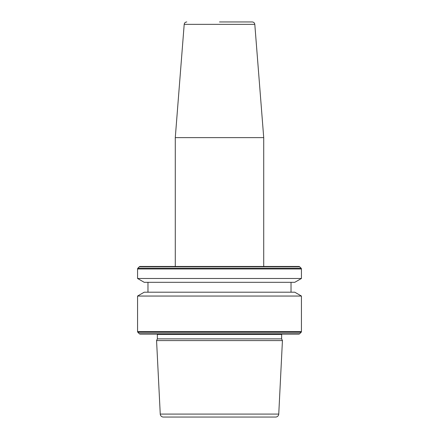 <?xml version="1.0" encoding="UTF-8"?>
<svg xmlns="http://www.w3.org/2000/svg" width="439" height="439" viewBox="0 0 439 439"><rect width="100%" height="100%" fill="white"/><g stroke="black" fill="none" stroke-linecap="round" stroke-linejoin="round"><path stroke-width="0.66" d="M263.718 137.621L254.801 24.348L184.199 24.348L175.282 137.621L263.718 137.621L263.718 266.451M219.5 21.95L252.211 21.95L219.5 21.95M157.36 338.875L281.64 338.875L281.64 334.419L157.36 334.419L157.36 338.875L156.564 340.582L282.436 340.582L278.749 414.087A3.122 3.122 0 0 1 275.632 417.05L163.368 417.05L275.632 417.05M281.64 334.419A1.301 1.301 0 0 1 281.684 334.079M157.36 334.419A1.301 1.301 0 0 0 157.316 334.079M139.344 333.772A1.043 1.043 0 0 0 140.079 334.079L298.921 334.079A1.043 1.043 0 0 0 299.656 333.772L301.127 332.301L137.873 332.301L139.344 333.772L299.656 333.772M137.566 296.045L144.222 292.198L294.778 292.198L301.434 296.045L137.566 296.045L137.566 331.566A1.043 1.043 0 0 0 137.873 332.301M301.434 296.045L301.434 331.566A1.043 1.043 0 0 1 301.127 332.301M147.97 282.315L147.97 292.198M291.03 282.315L291.03 292.198M294.778 282.315L144.222 282.315L137.566 278.474L301.434 278.474L294.778 282.315M301.434 278.474L301.434 268.959A1.043 1.043 0 0 0 301.127 268.224L299.656 266.753A1.043 1.043 0 0 0 298.921 266.451L140.079 266.451A1.043 1.043 0 0 0 139.344 266.753L137.873 268.224A1.043 1.043 0 0 0 137.566 268.959L137.566 278.474M278.749 414.087L160.251 414.087A3.122 3.122 0 0 0 163.368 417.05M160.251 414.087L156.564 340.582M281.64 338.875L282.436 340.582M288.494 334.079L150.506 334.079M301.434 331.566L137.566 331.566M301.434 268.959L137.566 268.959M301.127 268.224L137.873 268.224M299.656 266.753L139.344 266.753M254.801 24.348C254.56 22.877 253.698 22.076 252.211 21.95M184.199 24.348C184.44 22.877 185.302 22.076 186.789 21.95M175.282 266.451L175.282 137.621"/></g></svg>
